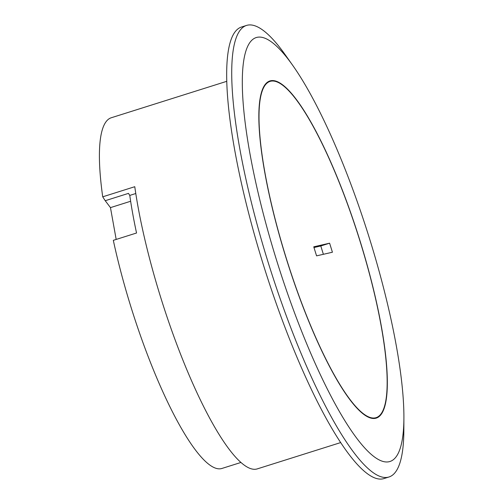 <?xml version="1.0" encoding="UTF-8"?>
<svg xmlns="http://www.w3.org/2000/svg" width="504" height="504" viewBox="0 0 504 504"><rect width="100%" height="100%" fill="white"/><g stroke="black" fill="none" stroke-linecap="round" stroke-linejoin="round"><path stroke-width="0.76" d="M226.731 81.327L111.277 117.753A189.397 40.547 72.5 0 0 102.715 196.818L134.77 186.707A189.397 40.547 72.5 0 0 160.675 297.341A189.397 40.547 72.5 0 0 257.311 468.877L340.71 442.569M135.778 193.517L129.774 195.413L128.463 193.379L105.229 200.712L110.464 207.623L130.637 201.26M102.715 196.818L105.229 200.712M110.464 207.623L116.178 239.431M240.975 462.451L221.93 468.455A178.347 38.178 72.5 0 1 171.499 409.935A178.347 38.178 72.5 0 1 113.318 240.332L136.546 233.006A178.347 38.178 72.5 0 1 129.774 195.413M246.532 25.427L241.485 27.021A236.748 50.684 72.5 0 0 263.775 266.099A236.748 50.684 72.5 0 0 383.116 478.8A236.748 50.684 72.5 0 0 383.96 478.573L389.006 476.979A236.748 50.684 -107.5 0 1 388.162 477.206A236.748 50.684 -107.5 0 1 268.821 264.506A236.748 50.684 -107.5 0 1 246.532 25.427A236.748 50.684 -107.5 0 1 247.376 25.2A236.748 50.684 -107.5 0 1 285.403 55.024L292.704 65.35A222.264 47.578 -107.5 0 1 403.906 417.791A222.264 47.578 -107.5 0 1 389.176 461.702A222.264 47.578 -107.5 0 1 276.564 260.184A222.264 47.578 -107.5 0 1 257.002 37.346A222.264 47.578 -107.5 0 1 292.704 65.35M403.906 417.791L403.849 430.435A236.748 50.684 -107.5 0 1 389.006 476.979M375.65 418.276A176.772 37.844 72.5 0 0 376.28 418.106A176.772 37.844 72.5 0 0 359.636 239.595A176.772 37.844 72.5 0 0 270.528 80.779A176.772 37.844 72.5 0 0 269.898 80.949A176.772 37.844 72.5 0 0 286.543 259.459A176.772 37.844 72.5 0 0 375.65 418.276M375.505 417.822A176.299 37.743 -107.5 0 1 286.637 259.428A176.299 37.743 -107.5 0 1 270.043 81.396A176.299 37.743 -107.5 0 1 270.667 81.226A176.299 37.743 -107.5 0 1 359.535 239.621A176.299 37.743 -107.5 0 1 376.135 417.652A176.299 37.743 -107.5 0 1 375.505 417.822M329.61 243.186L332.426 252.227L316.569 255.862L313.753 246.821L329.61 243.186L320.79 245.971L323.379 254.299M313.973 247.533L320.79 245.971M267.404 82.234L270.043 81.396M373.495 418.484L376.135 417.652"/></g></svg>
